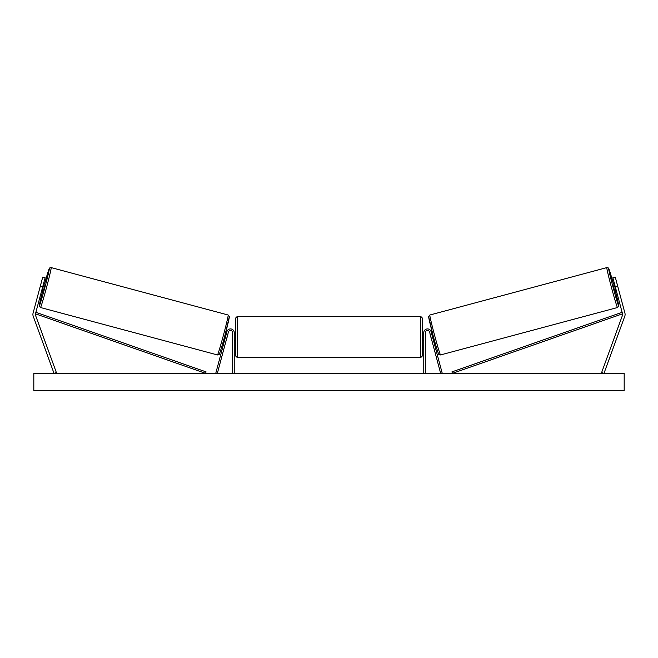 <?xml version="1.0" encoding="UTF-8"?>
<svg xmlns="http://www.w3.org/2000/svg" width="658" height="658" viewBox="0 0 658 658"><rect width="100%" height="100%" fill="white"/><g stroke="black" fill="none" stroke-linecap="round" stroke-linejoin="round"><path stroke-width="0.99" d="M32.9 314.458A4.968 4.968 0 0 0 33.196 316.161L54.022 373.357L56.358 372.51L35.532 315.305A2.484 2.484 0 0 1 35.474 313.817L205.567 373.357L206.077 371.893L35.984 312.344L35.474 313.817L42.729 286.724L40.327 286.082L33.073 313.167A4.968 4.968 0 0 0 32.9 314.458M40.327 286.082L42.737 277.084L45.139 277.725L42.729 286.724M624.927 313.167A4.968 4.968 0 0 1 624.804 316.161L603.978 373.357L601.642 372.51L622.468 315.305A2.484 2.484 0 0 0 622.526 313.817L452.433 373.357L451.923 371.893L622.016 312.344L622.526 313.817L615.271 286.724L617.673 286.082L624.927 313.167M617.673 286.082L615.263 277.084L612.861 277.725L615.271 286.724M423.768 373.357L423.768 332.652A3.726 3.726 0 0 1 431.097 331.69L442.151 372.954L440.654 373.357L429.6 332.093A2.171 2.171 0 0 0 425.323 332.652L425.323 373.357M234.232 373.357L234.232 332.652A3.726 3.726 0 0 0 226.903 331.69L215.849 372.954L217.346 373.357L228.4 332.093A2.171 2.171 0 0 1 232.677 332.652L232.677 373.357M237.341 357.664L235.786 356.11L235.786 317.896L237.341 316.342L237.341 357.664L420.659 357.664L420.659 316.342L422.214 317.896L422.214 340.112L423.768 340.112M234.232 339.224L234.232 334.782M423.768 333.894L422.214 333.894L422.214 356.11L420.659 357.664M423.768 339.224L423.768 334.782M40.475 307.516L39.332 306.299L39.48 304.383L42.934 289.997A19.107 0.617 -75 0 0 39.381 305.616A19.107 0.617 -75 0 0 44.917 287.316A19.107 0.617 -75 0 0 49.268 268.694A19.107 0.617 -75 0 0 44.547 284.001L49.185 268.694L49.852 267.831L51.168 267.6A20.661 0.666 105 0 1 46.463 287.727A20.661 0.666 105 0 1 40.475 307.516L217.461 354.942A20.661 0.666 -75 0 0 223.449 335.152A20.661 0.666 -75 0 0 228.153 315.017L229.338 316.663L224.896 335.539C222.124 346.19 219.048 355.567 219.246 354.21L217.461 354.942M51.168 267.6L228.153 315.017M41.923 289.726L43.518 290.153L44.423 287.184L45.131 284.157L43.535 283.73M43.765 284.708L42.614 288.994L43.765 284.708L43.305 284.585M42.153 288.87L42.614 288.994M224.09 338.541L225.003 338.788M226.73 338.327L226.5 339.183M225.233 337.924L226.377 333.639M227.882 334.042L228.112 333.187M225.694 332.537L226.607 332.784M226.796 338.344L227.948 334.058M624.179 373.357L33.821 373.357L33.821 390.449L624.179 390.449L624.179 373.357M617.525 307.516L618.668 306.299L618.52 304.383L615.065 289.997A19.107 0.617 -105 0 1 618.619 305.616A19.107 0.617 -105 0 1 613.083 287.316A19.107 0.617 -105 0 1 608.732 268.694A19.107 0.617 -105 0 1 613.453 284.001L608.815 268.694L608.148 267.831L606.832 267.6A20.661 0.666 75 0 0 611.537 287.727A20.661 0.666 75 0 0 617.525 307.516L440.539 354.942A20.661 0.666 -105 0 1 434.551 335.152A20.661 0.666 -105 0 1 429.847 315.017L428.662 316.663L433.104 335.539C435.876 346.19 438.952 355.567 438.754 354.21L440.539 354.942M606.832 267.6L429.847 315.017M616.077 289.726L614.482 290.153L613.577 287.184L612.869 284.157L614.465 283.73M433.91 338.541L432.997 338.788M432.306 332.537L431.393 332.784M429.888 333.187L430.118 334.042M432.767 337.924L431.623 333.639M431.5 339.183L431.27 338.327M431.204 338.344L430.052 334.058M615.847 288.87L615.386 288.994L614.235 284.708L615.386 288.994M614.235 284.708L614.695 284.585M229.255 316.926A19.107 0.617 105 0 1 224.896 335.539A19.107 0.617 105 0 1 219.361 353.839M428.745 316.926A19.107 0.617 75 0 0 433.104 335.539A19.107 0.617 75 0 0 438.639 353.839M237.341 316.342L420.659 316.342M234.232 333.894L235.786 333.894M234.232 340.112L235.786 340.112"/></g></svg>
